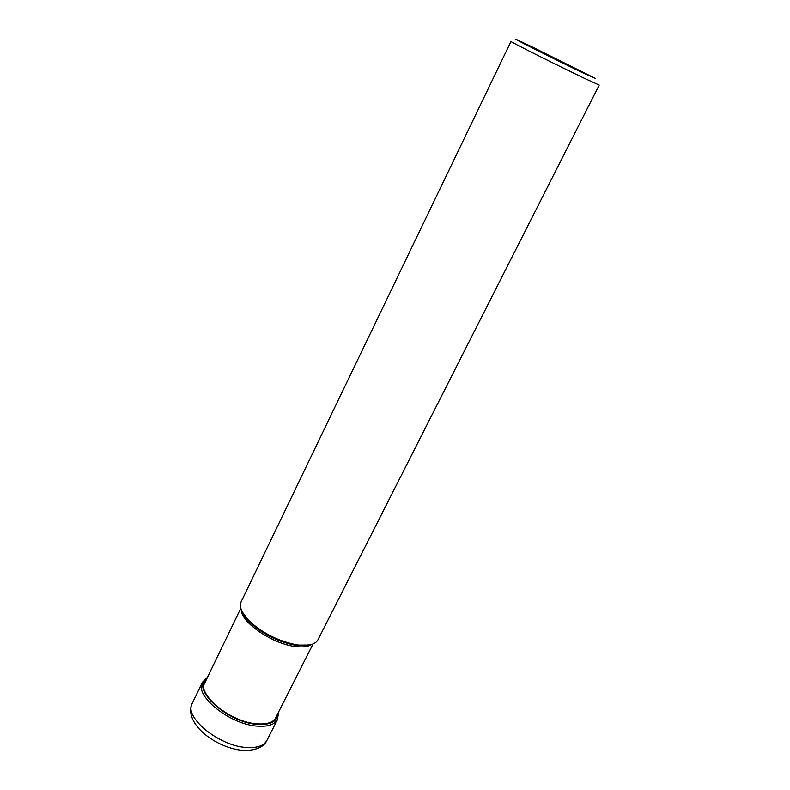 <?xml version="1.0" encoding="UTF-8"?>
<svg xmlns="http://www.w3.org/2000/svg" width="790" height="790" viewBox="0 0 790 790"><rect width="100%" height="100%" fill="white"/><g stroke="black" fill="none" stroke-linecap="round" stroke-linejoin="round"><path stroke-width="1.19" d="M317.945 639.801C315.378 644.393 308.969 646.151 298.719 645.075L296.22 644.719C278.929 641.273 263.663 633.728 250.42 622.076C241.997 613.879 238.906 607.135 241.128 601.842L510.972 41.455C508.721 40.952 556.92 65.175 583.741 77.993L599.225 85.073L317.945 639.801M531.68 46.679L518.744 40.537C502.697 33.111 553.336 58.657 583.306 73.075L595.235 78.338L531.68 46.679M266.931 740.408C264.028 745.671 257.461 748.051 247.211 747.547C219.669 746.629 183.537 717.221 192.187 703.475C183.033 724.252 217.931 749.315 244.367 750.47C256.454 750.322 263.978 746.965 266.931 740.408L277.567 719.443C274.732 724.558 268.195 726.82 257.945 726.198C230.394 724.963 193.906 695.664 202.388 682.284L192.187 703.475M277.971 713.222C277.685 721.29 271 725.032 257.925 724.43C227.263 723.067 189.719 688.139 207.079 678.185M206.18 680.052C193.313 691.329 229.307 722.623 257.56 723.897C268.995 724.509 275.493 721.566 277.043 715.069M241.256 609.663C240.832 622.421 273.221 644.462 296.043 646.605L296.092 646.605C303.084 647.395 308.278 646.674 311.645 644.452M309.166 645.035L294.848 645.144C278.258 641.845 263.613 634.607 250.914 623.438L242.303 611.983M207.563 677.178L202.388 682.284M278.485 712.225L277.567 719.443M313.047 643.959L274.762 719.572M240.802 608.261L203.988 684.594M309.947 644.887L297.198 645.499L294.848 645.144L296.22 644.719M241.947 611.282C242.747 614.274 245.739 618.333 250.914 623.438L250.42 622.076"/></g></svg>
